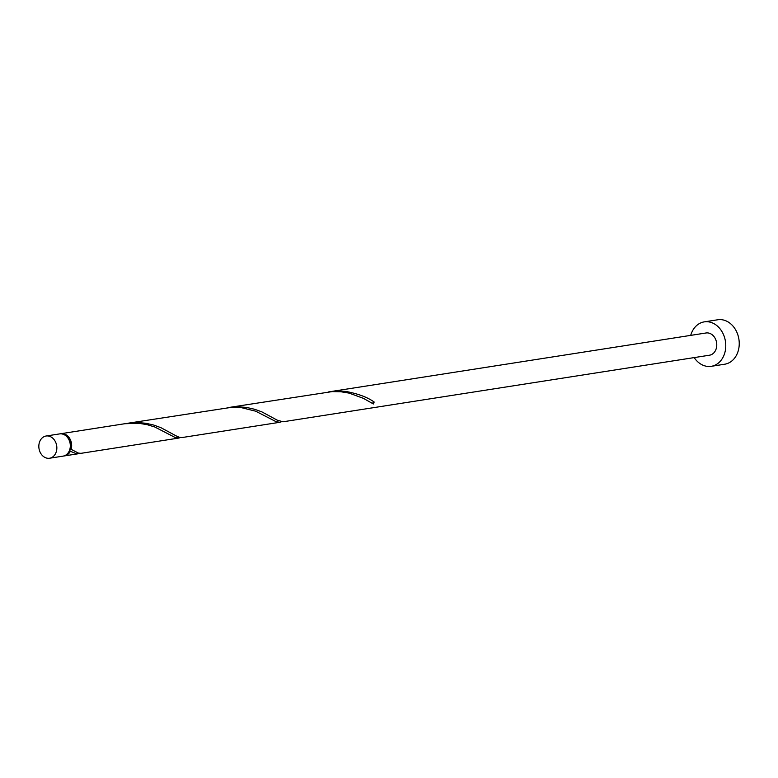 <?xml version="1.0" encoding="UTF-8"?>
<svg xmlns="http://www.w3.org/2000/svg" width="778" height="778" viewBox="0 0 778 778"><rect width="100%" height="100%" fill="white"/><g stroke="black" fill="none" stroke-linecap="round" stroke-linejoin="round"><path stroke-width="1.17" d="M43.957 456.861A11.242 8.947 -98.9 0 0 49.568 458.232A11.242 8.947 -98.9 0 0 56.775 449.295A11.242 8.947 -98.9 0 0 51.718 437.372A11.242 8.947 -98.9 0 0 46.106 436.011A11.242 8.947 -98.9 0 0 38.9 444.938A11.242 8.947 -98.9 0 0 43.957 456.861M46.106 436.011L59.566 433.91A11.242 8.947 81.1 0 1 65.187 435.272A11.242 8.947 81.1 0 1 70.244 447.194A11.242 8.947 81.1 0 1 63.037 456.132L49.568 458.232M66.247 436.118A10.124 8.052 81.1 0 1 69.971 449.772A10.124 8.052 81.1 0 1 68.727 451.989M694.18 357.598A22.494 17.894 -98.9 0 0 700.005 363.579A22.494 17.894 -98.9 0 0 711.228 366.321A22.494 17.894 -98.9 0 0 725.631 348.456A22.494 17.894 -98.9 0 0 715.517 324.611A22.494 17.894 -98.9 0 0 704.285 321.868A22.494 17.894 -98.9 0 0 690.708 335.376M711.228 366.321L724.697 364.221A22.494 17.894 -98.9 0 0 739.1 346.346A22.494 17.894 -98.9 0 0 728.976 322.5A22.494 17.894 -98.9 0 0 717.754 319.768L704.285 321.868M374.15 402.012L374.15 402.012A11.242 8.947 81.1 0 1 373.382 403.967A1.128 0.895 81.1 0 1 374.15 402.012C367.586 397.286 358.172 393.765 345.918 391.451L339.15 391.003L330.028 391.684L706.025 332.984A11.242 8.947 -98.9 0 1 711.637 334.346A11.242 8.947 -98.9 0 1 716.694 346.268A11.242 8.947 -98.9 0 1 709.497 355.206L282.998 421.793L277.201 420.139L261.894 411.893L254.707 409.286L246.694 407.468L238.136 406.777L227.419 407.721M229.024 407.448L332.196 391.606L340.881 391.752L349.166 393.123L363.355 398.326L373.382 403.967M60.246 433.832A11.242 8.947 81.1 0 1 60.917 433.696L124.791 423.728L138.863 423.29L147.149 424.662L154.725 426.976L174.914 437.362L178.765 438.063L80.98 453.331L78.413 453.097L71.129 449.324A1.128 0.895 -98.9 0 0 70.351 451.269A11.242 8.947 81.1 0 1 64.389 455.918A11.242 8.947 81.1 0 1 63.708 455.996M70.351 451.269L76.769 453.885L79.327 453.311M178.765 438.063L180.331 437.547M60.917 433.696A11.242 8.947 81.1 0 1 66.529 435.067A11.242 8.947 81.1 0 1 71.129 449.324L71.129 449.324M128.01 423.222L231.192 407.371L241.676 407.721L255.729 411.212L275.918 421.598L279.779 422.298L181.984 437.557L179.417 437.333L176.198 435.913L160.89 427.667L153.704 425.051L145.69 423.232L137.132 422.542L126.415 423.495M279.779 422.298L281.344 421.773M330.028 391.684L328.423 391.956M64.389 455.918L77.761 453.837"/></g></svg>
